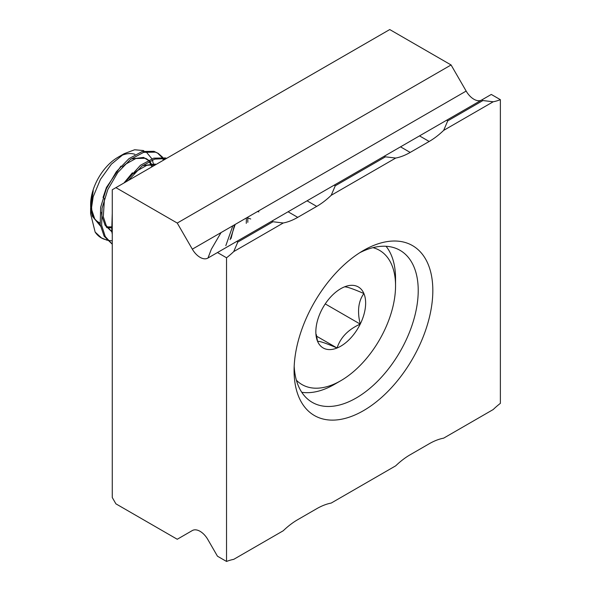<?xml version="1.0" encoding="UTF-8"?>
<svg xmlns="http://www.w3.org/2000/svg" width="591" height="591" viewBox="0 0 591 591"><rect width="100%" height="100%" fill="white"/><g stroke="black" fill="none" stroke-linecap="round" stroke-linejoin="round"><path stroke-width="0.89" d="M363.458 250.466L363.458 250.466A98.106 56.64 120 0 0 294.089 370.616A98.106 56.64 120 0 0 363.458 410.671A98.106 56.64 120 0 0 432.826 290.513A98.106 56.64 120 0 0 363.458 250.466M294.185 366.228A87.778 50.678 120 0 0 312.262 402.368A87.778 50.678 120 0 0 356.151 398.024A87.778 50.678 120 0 0 413.501 320.669A87.778 50.678 120 0 0 400.041 250.333A87.778 50.678 120 0 0 359.705 252.749M200.068 531.316A15.492 8.946 60 0 1 207.818 539.494L217.466 556.212L226.538 561.45L226.538 257.779L217.466 252.542L207.818 258.112A15.492 8.946 60 0 1 192.326 249.166L177.248 223.058L115.91 187.643L112.26 189.755L112.26 497.519L115.91 503.842L177.248 539.258L192.326 530.548A15.492 8.946 60 0 1 200.068 531.316M226.538 257.779A64.545 37.263 120 0 0 233.726 251.589L237.789 242.074L236.688 241.438L271.89 221.123L272.983 221.751L283.252 222.992A64.545 37.263 120 0 0 297.738 217.355L316.724 206.392A64.545 37.263 120 0 0 331.204 195.303L335.267 185.788L334.174 185.16L384.342 156.194L385.435 156.829L395.704 158.063A64.545 37.263 120 0 0 410.191 152.426L429.177 141.463A64.545 37.263 120 0 0 443.664 130.382L493.19 101.785L482.921 100.544L447.727 120.867L446.626 120.232L491.298 94.442L500.37 99.68A64.545 37.263 -60 0 1 493.19 101.785M233.726 251.589L283.252 222.992M272.983 221.751L237.789 242.074M226.538 561.45A64.545 37.263 -60 0 1 233.726 559.352L283.252 530.755A64.545 37.263 120 0 1 297.738 519.666L316.724 508.703A64.545 37.263 120 0 1 331.204 503.067L395.704 465.826A64.545 37.263 120 0 1 410.191 454.745L429.177 443.782A64.545 37.263 120 0 1 443.664 438.145L493.19 409.548A64.545 37.263 120 0 1 500.37 403.358L500.37 99.68M481.606 100.042A15.492 8.946 60 0 1 466.159 91.073L451.081 64.966L389.742 29.55L115.91 187.643M443.664 130.382L447.727 120.867M385.435 156.829L335.267 185.788M331.204 195.303L395.704 158.063M482.921 100.544L481.828 99.916M236.688 241.438L217.466 252.542M334.174 185.16L271.89 221.123M446.626 120.232L384.342 156.194M177.248 223.058L451.081 64.966M372.943 247.659A77.502 44.746 -60 0 1 395.549 285.815A77.502 44.746 -60 0 1 383.625 332.098A77.502 44.746 -60 0 1 340.748 380.737A77.502 44.746 -60 0 1 296.401 380.235M386.063 246.284A86.397 49.88 -60 0 1 395.549 278.553L395.549 285.815M100.012 222.962A38.622 22.303 -60 0 1 90.881 208.712M90.667 206.163A38.622 22.303 -60 0 1 90.637 205.247M90.645 206.924L90.63 204.589A38.622 22.303 -60 0 1 117.941 157.28L124.162 153.69L134.63 149.759L143.768 150.594M120.941 155.743A38.622 22.303 -60 0 1 134.947 154.325M100.463 226.065L92.41 216.328L90.807 209.51M90.63 205.919L93.223 190.723L90.63 208.106L90.63 213.876L93.179 196.759L100.455 179.339L111.352 164.202L124.162 153.69M90.63 213.876L95.136 232.056A50.819 29.343 120 0 0 101.157 237.811L107.134 240.256M101.408 237.951A50.819 29.343 120 0 0 104.193 239.185A50.819 29.343 120 0 0 106.779 239.865M146.043 151.761L151.887 158.757M152.382 159.947L153.815 165.761M258.902 211.896L257.536 211.519M221.049 232.581L211.282 249.343L207.995 258.008M166.248 158.587L154.739 159.105L141.906 166.123L128.306 180.491M166.61 158.373L165.473 157.952L153.726 158.152L140.473 165.288L124.967 182.42M112.26 213.277L111.706 231.14L112.26 234.147M162.68 157.317L158.248 153.401L155.411 152.146L143.665 152.338L130.412 159.481L117.772 172.542L107.791 189.593L102.088 208.106L101.645 225.326L105.264 236.526L112.26 244.186M158.248 153.401L153.97 151.318L142.224 151.51L128.971 158.647L116.338 171.708L106.35 188.765L100.647 207.278L100.204 224.499L104.127 236.215L112.26 244.223M247.828 222.312L247.747 217.17M246.27 223.354L246.41 217.946M230.084 239.68L235.181 224.425M107.99 240.434L112.26 240.833M164.261 159.733L163.219 158.048M163.463 160.191L162.289 157.996M161.779 157.221L157.516 153.01M344.427 286.894C346.57 286.598 353.071 288.822 363.908 293.542C358.353 301.137 357.119 311.324 360.229 324.104A35.209 20.33 120 0 0 363.908 293.542A35.209 20.33 120 0 0 344.427 286.894A35.209 20.33 120 0 0 340.741 288.704A35.209 20.33 120 0 0 321.26 310.8A35.209 20.33 120 0 0 315.845 331.824A35.209 20.33 120 0 0 317.581 341.362A35.209 20.33 120 0 0 337.062 348.01A35.209 20.33 120 0 0 360.229 324.104C348.225 329.497 340.505 337.468 337.062 348.01C326.217 343.282 319.724 341.066 317.581 341.362L316.296 334.491M95.136 232.056L101.674 238.114M99.768 224.816L100.3 225.105M106.21 226.914L111.293 226.87M151.828 166.913L149.183 161.417M148.245 160.331L143.569 157.428L131.062 158.979M120.933 166.145L106.446 187.436L103.033 197.505M101.497 212.317L101.874 215.922L105.109 225.274L111.795 231.746M156.09 164.446L155.071 164.069L142.564 165.62M132.428 172.779L123.94 183.011M225.821 245.664L232.839 225.777M91.376 204.841L91.812 210.108L94.745 218.943L100.293 225.075M106.764 227.616L111.352 227.831M152.818 166.337L149.686 161.166M148.585 160.168L145.009 158.262L135.856 158.499L125.506 164.239L122.367 166.972M104.474 198.34L103.314 216.749L106.247 225.585L111.795 231.716M155.706 164.667L146.841 165.303L137.001 170.88L133.869 173.614M231.066 238.439L234.494 224.824M250.71 218.988L246.957 217.628M340.748 380.737L334.454 384.364A86.397 49.88 -60 0 1 301.772 392.291M316.54 336.168L337.062 348.01M325.242 303.907L360.229 324.104M192.326 249.166L466.159 91.073M297.738 217.355L288.076 211.77M316.724 206.392L307.061 200.814M429.177 141.463L419.514 135.886M410.191 152.426L400.528 146.849M147.211 159.23L145.778 158.403"/></g></svg>
